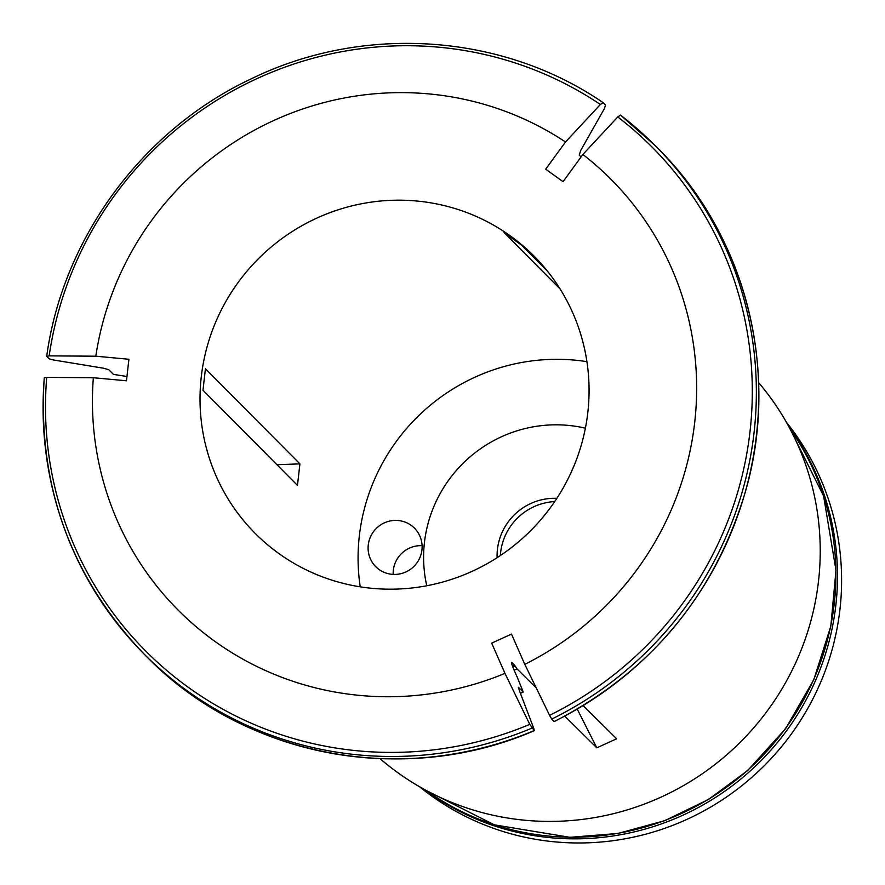 <?xml version="1.0" encoding="UTF-8"?>
<svg xmlns="http://www.w3.org/2000/svg" width="885" height="885" viewBox="0 0 885 885"><rect width="100%" height="100%" fill="white"/><g stroke="black" fill="none" stroke-linecap="round" stroke-linejoin="round"><path stroke-width="1.33" d="M368.26 544.939A27.313 26.716 135.2 0 1 386.38 522.039A27.313 26.716 135.2 0 1 414.479 528.168A27.313 26.716 135.2 0 1 413.937 566.378A27.313 26.716 135.2 0 1 375.727 566.665A27.313 26.716 135.2 0 1 368.26 544.939M422.101 545.68A27.313 26.716 -44.8 0 0 393.338 570.183A27.313 26.716 -44.8 0 0 393.194 574.398M419.468 786.688A259.969 254.382 -44.8 0 0 679.923 822.453A259.969 254.382 -44.8 0 0 839.942 609.422A259.969 254.382 -44.8 0 0 786.378 422.222M788.823 426.625A259.969 254.382 135.2 0 1 759.562 762.14A259.969 254.382 135.2 0 1 423.849 789.166M500.357 555.559A56.806 55.578 135.2 0 1 500.622 552.528A56.806 55.578 135.2 0 1 554.707 501.574M497.116 557.683A56.806 55.578 135.2 0 1 497.447 549.331A56.806 55.578 135.2 0 1 556.853 498.344M426.769 585.759A131.08 128.259 135.2 0 1 424.435 542.582A131.08 128.259 135.2 0 1 585.394 428.185M126.953 376.501L113.413 374.377L108.744 369.687L103.346 368.182A815598.167 106521.841 -173.5 0 1 53.211 359.941L49.162 358.812L46.706 356.257C62.835 238.176 142.408 130.117 250.798 79.053C362.861 23.995 501.95 33.265 603.094 102.616L605.539 105.061L604.433 108.545A815598.333 165969.183 -54.3 0 1 580.704 150.461L579.232 155.107L581.058 156.944M551.698 719.107L554.231 721.585C651.659 671.272 715.666 593.658 746.265 488.73C779.895 368.857 745.004 234.436 657.854 148.271L655.453 145.859A360.46 352.717 135.2 0 1 551.698 719.107L549.585 715.334A795300.814 57967.876 -114.5 0 1 524.783 664.347L511.497 634.091L491.673 643.13L504.959 673.385A305.347 298.787 135.2 0 1 93.356 377.729A795300.814 103870.89 6.5 0 0 46.717 377.397L44.25 377.784C37.314 485.08 70.557 577.12 143.978 653.927A360.46 352.717 135.2 0 1 44.316 377.928M577.274 709.195L596.8 747.836L616.624 738.798L583.193 705.655M758.611 382.597A267.558 261.816 135.2 0 1 670.764 792.451A267.558 261.816 135.2 0 1 380.03 758.666M596.8 747.836L564.796 716.175M536.255 687.944L517.05 668.949A272.237 266.385 135.2 0 1 514.096 670.144M93.356 377.729L126.466 380.782L128.911 359.266L95.812 356.201A305.347 298.787 135.2 0 1 565.504 141.987A795300.571 161838.722 125.7 0 1 600.384 104.474L603.139 102.649M46.772 356.401L49.173 355.87A795300.814 103870.89 6.5 0 1 95.812 356.201M299.915 463.862L297.46 485.378L202.986 390.263L205.431 368.746L299.915 463.862L276.928 464.713M360.228 586.843A196.614 192.388 135.2 0 1 359.332 535.945A196.614 192.388 135.2 0 1 586.921 361.655M565.504 141.987L545.68 169.19L563.048 181.668L582.872 154.466A305.347 298.787 135.2 0 1 524.783 664.347M620.518 115.138A360.46 352.717 135.2 0 1 655.453 145.859L620.485 115.105L617.763 116.953A795300.814 161838.766 125.7 0 0 582.872 154.466M560.05 288.908L504.063 232.545L521.442 245.023L547.693 271.452M616.624 738.798L583.149 705.677M518.411 687.269L523.245 692.059L517.216 677.102C512.758 667.401 510.933 662.489 511.729 662.367L514.528 665.177A13.098 0.951 -114.5 0 1 515.192 666.073L517.05 668.949M504.959 673.385A795300.692 57967.876 -114.5 0 0 529.761 724.372L534.396 730.623C403.958 787.385 243.552 756.697 146.379 656.338A360.46 352.717 -44.8 0 0 534.263 730.556L533.799 728.443A815598.167 59447.308 65.5 0 0 519.207 690.178L518.588 687.357A305.845 299.274 135.2 0 1 518.367 687.457M520.369 693.232A305.845 299.274 135.2 0 0 523.245 692.059L520.413 693.342M587.817 412.543A196.614 192.388 135.2 0 1 457.357 577.363A196.614 192.388 135.2 0 1 255.057 533.257A196.614 192.388 135.2 0 1 258.962 258.188A196.614 192.388 135.2 0 1 534.042 256.119A196.614 192.388 135.2 0 1 587.817 412.543M554.087 721.518A360.46 352.717 -44.8 0 0 657.854 148.271M790.117 429.048A259.969 254.382 135.2 0 1 757.958 760.536A259.969 254.382 135.2 0 1 426.271 790.482M514.528 665.177A269.803 264.007 135.2 0 1 512.448 666.018M531.874 728.145A360.46 352.717 135.2 0 1 143.978 653.927L146.379 656.338M529.761 724.372A357.186 349.509 135.2 0 1 46.717 377.397M49.173 355.87A357.186 349.509 135.2 0 1 600.384 104.474M617.763 116.953A357.186 349.509 135.2 0 1 549.585 715.334M515.192 666.073A270.246 264.438 135.2 0 1 512.824 667.036M790.095 429.004L823.603 496.042L835.971 570.316L830.827 626.149L813.769 679.78L785.581 728.698L747.615 770.581L708.476 799.476L664.779 820.672L618.062 833.438L569.962 837.321L494.328 824.831L426.227 790.46"/></g></svg>
